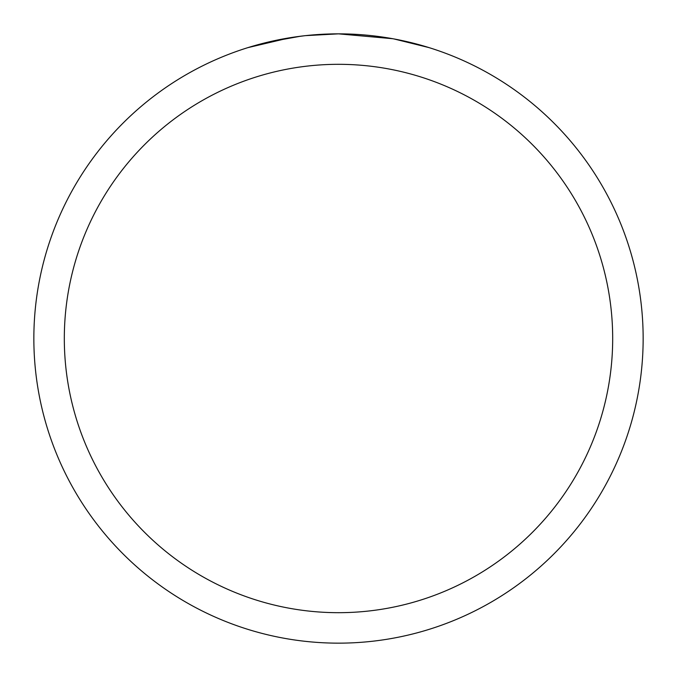 <?xml version="1.0" encoding="UTF-8"?>
<svg xmlns="http://www.w3.org/2000/svg" width="677" height="677" viewBox="0 0 677 677"><rect width="100%" height="100%" fill="white"/><g stroke="black" fill="none" stroke-linecap="round" stroke-linejoin="round"><path stroke-width="1.02" d="M392.618 38.699L338.5 33.85A304.65 304.65 0 0 1 643.15 338.5A304.65 304.65 0 0 1 338.5 643.15A304.65 304.65 0 0 1 33.85 338.5A304.65 304.65 0 0 1 338.5 33.85L305.572 35.636M394.056 38.961L429.032 47.61M338.5 64.315A274.185 274.185 0 0 1 612.685 338.5A274.185 274.185 0 0 1 338.5 612.685A274.185 274.185 0 0 1 64.315 338.5A274.185 274.185 0 0 1 338.5 64.315M304.142 35.796L292.642 37.32M268.422 42.016L300.427 36.245M316.167 34.671L317.851 34.552M247.985 47.61L289.883 37.751M308.704 35.314L313.747 34.857M314.881 34.764L316.777 34.629M319.688 34.434L324.808 34.163M332.331 33.909L338.5 33.85"/></g></svg>
